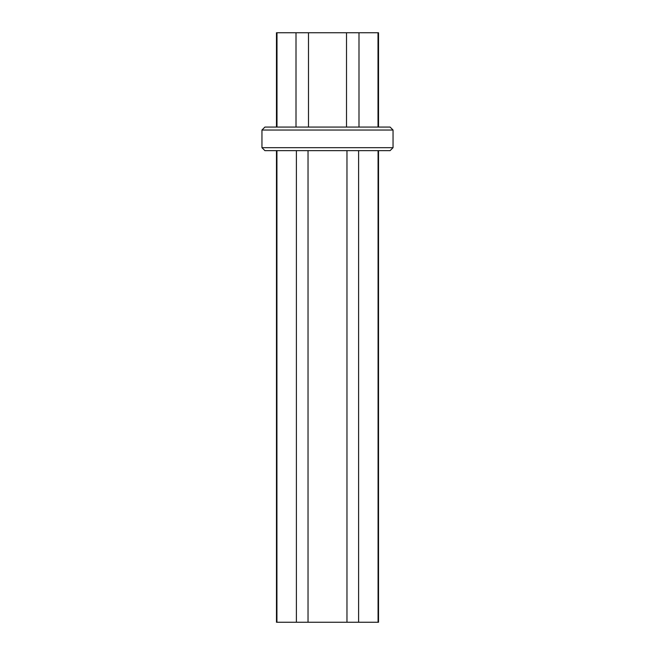 <?xml version="1.0" encoding="UTF-8"?>
<svg xmlns="http://www.w3.org/2000/svg" width="655" height="655" viewBox="0 0 655 655"><rect width="100%" height="100%" fill="white"/><g stroke="black" fill="none" stroke-linecap="round" stroke-linejoin="round"><path stroke-width="0.98" d="M378.524 150.65L378.524 622.25L276.476 622.25L276.476 150.65M276.476 127.07L276.476 32.75L296.003 32.75L296.003 127.07M390.085 150.65L264.915 150.65L261.951 147.678L393.049 147.678L390.085 150.65M393.049 130.042L390.085 127.07L264.915 127.07L261.951 130.042L393.049 130.042L393.049 147.678M261.951 130.042L261.951 147.678M378.524 127.07L378.524 32.75L296.003 32.75M276.926 622.25L276.926 150.65M296.396 150.65L296.396 622.25M308.03 622.25L308.03 150.65M346.97 150.65L346.97 622.25M358.604 622.25L358.604 150.65M378.074 150.65L378.074 622.25M346.511 32.75L346.511 127.07M358.997 127.07L358.997 32.75M378.009 32.75L378.009 127.07M276.991 127.07L276.991 32.75M308.489 127.07L308.489 32.75"/></g></svg>
